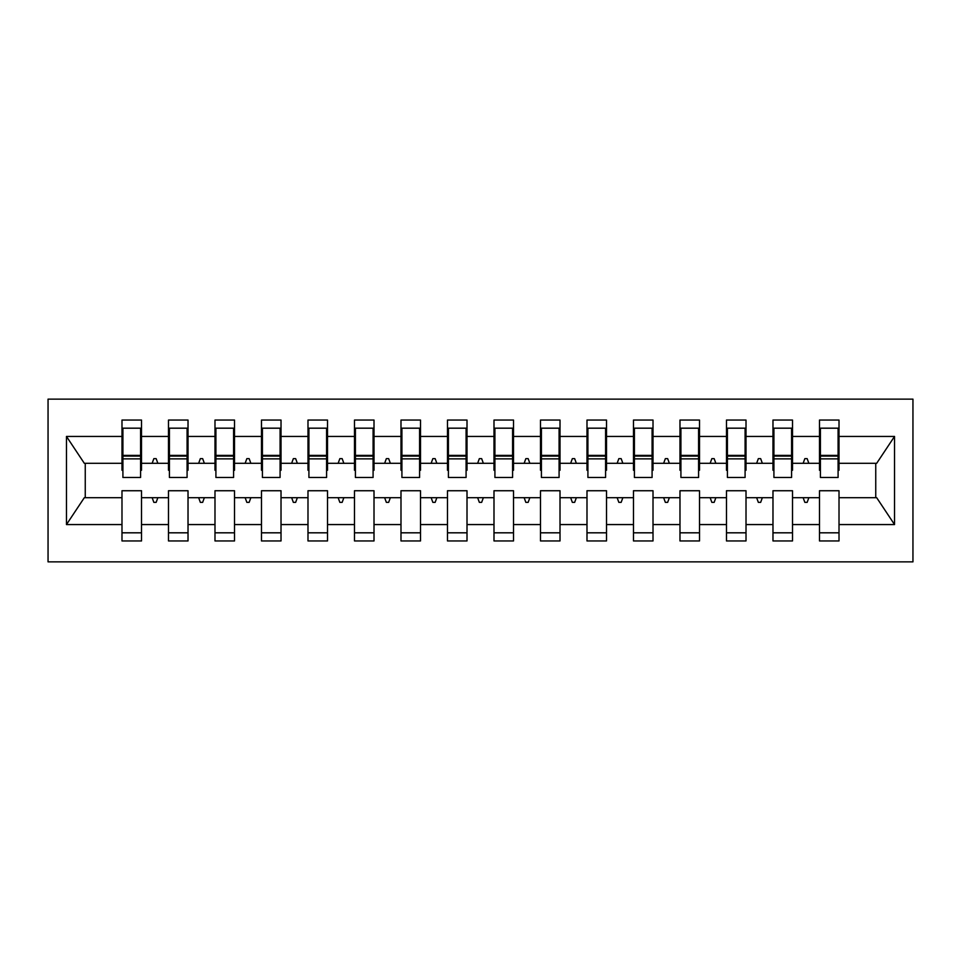 <?xml version="1.0" encoding="UTF-8"?>
<svg xmlns="http://www.w3.org/2000/svg" width="961" height="961" viewBox="0 0 961 961"><rect width="100%" height="100%" fill="white"/><g stroke="black" fill="none" stroke-linecap="round" stroke-linejoin="round"><path stroke-width="1.44" d="M48.05 561.873L912.95 561.873L912.95 399.127L48.05 399.127L48.05 561.873M838.088 470.265L839.013 470.265L839.013 463.298L876.684 463.298L894.535 436.438L894.535 524.562L839.013 524.562L839.013 490.735L819.481 490.735L819.481 497.702L792.513 497.702L792.513 490.735L772.98 490.735L772.98 497.702L746.012 497.702L746.012 490.735L726.48 490.735L726.48 497.702L699.512 497.702L699.512 490.735L679.98 490.735L679.98 497.702L653.012 497.702L653.012 490.735L633.479 490.735L633.479 497.702L606.511 497.702L606.511 490.735L586.991 490.735L586.991 497.702L560.011 497.702L560.011 490.735L540.49 490.735L540.49 497.702L513.51 497.702L513.51 490.735L493.99 490.735L493.99 497.702L467.01 497.702L467.01 490.735L447.49 490.735L447.49 497.702L420.51 497.702L420.51 490.735L400.989 490.735L400.989 497.702L374.009 497.702L374.009 490.735L354.489 490.735L354.489 497.702L327.521 497.702L327.521 490.735L307.988 490.735L307.988 497.702L281.02 497.702L281.02 490.735L261.488 490.735L261.488 497.702L234.52 497.702L234.52 490.735L214.988 490.735L214.988 497.702L188.02 497.702L188.02 490.735L168.487 490.735L168.487 497.702L141.519 497.702L141.519 540.947L121.987 540.947L121.987 497.702L84.316 497.702L66.465 524.562L66.465 436.438L84.316 463.298L121.987 463.298L121.987 436.438L66.465 436.438M839.013 524.562L839.013 540.947L819.481 540.947L819.481 497.702M839.013 463.298L839.013 420.053L819.481 420.053L819.481 436.438L792.513 436.438L792.513 470.265L791.588 470.265M820.418 470.265L819.481 470.265L819.481 436.438M819.481 524.562L792.513 524.562L792.513 540.947L772.98 540.947L772.98 497.702M792.513 436.438L792.513 420.053L772.98 420.053L772.98 436.438L746.012 436.438L746.012 470.265L745.087 470.265M773.917 470.265L772.98 470.265L772.98 436.438M772.98 524.562L746.012 524.562L746.012 540.947L726.48 540.947L726.48 497.702M746.012 436.438L746.012 420.053L726.48 420.053L726.48 436.438L699.512 436.438L699.512 470.265L698.587 470.265M727.417 470.265L726.48 470.265L726.48 436.438M726.48 524.562L699.512 524.562L699.512 540.947L679.98 540.947L679.98 497.702M699.512 436.438L699.512 420.053L679.98 420.053L679.98 436.438L653.012 436.438L653.012 470.265L652.087 470.265M680.917 470.265L679.98 470.265L679.98 436.438M679.98 524.562L653.012 524.562L653.012 540.947L633.479 540.947L633.479 497.702M653.012 436.438L653.012 420.053L633.479 420.053L633.479 436.438L606.511 436.438L606.511 470.265L605.586 470.265M634.416 470.265L633.479 470.265L633.479 436.438M633.479 524.562L606.511 524.562L606.511 540.947L586.991 540.947L586.991 497.702M606.511 436.438L606.511 420.053L586.991 420.053L586.991 436.438L560.011 436.438L560.011 470.265L559.086 470.265M587.916 470.265L586.991 470.265L586.991 436.438M586.991 524.562L560.011 524.562L560.011 540.947L540.49 540.947L540.49 497.702M560.011 436.438L560.011 420.053L540.49 420.053L540.49 436.438L513.51 436.438L513.51 470.265L512.585 470.265M541.415 470.265L540.49 470.265L540.49 436.438M540.49 524.562L513.51 524.562L513.51 540.947L493.99 540.947L493.99 497.702M513.51 436.438L513.51 420.053L493.99 420.053L493.99 436.438L467.01 436.438L467.01 470.265L466.085 470.265M494.915 470.265L493.99 470.265L493.99 436.438M493.99 524.562L467.01 524.562L467.01 540.947L447.49 540.947L447.49 497.702M467.01 436.438L467.01 420.053L447.49 420.053L447.49 436.438L420.51 436.438L420.51 470.265L419.585 470.265M448.415 470.265L447.49 470.265L447.49 436.438M447.49 524.562L420.51 524.562L420.51 540.947L400.989 540.947L400.989 497.702M420.51 436.438L420.51 420.053L400.989 420.053L400.989 436.438L374.009 436.438L374.009 470.265L373.084 470.265M401.914 470.265L400.989 470.265L400.989 436.438M400.989 524.562L374.009 524.562L374.009 540.947L354.489 540.947L354.489 497.702M374.009 436.438L374.009 420.053L354.489 420.053L354.489 436.438L327.521 436.438L327.521 470.265L326.584 470.265M355.414 470.265L354.489 470.265L354.489 436.438M354.489 524.562L327.521 524.562L327.521 540.947L307.988 540.947L307.988 497.702M327.521 436.438L327.521 420.053L307.988 420.053L307.988 436.438L281.02 436.438L281.02 470.265L280.083 470.265M308.913 470.265L307.988 470.265L307.988 436.438M307.988 524.562L281.02 524.562L281.02 540.947L261.488 540.947L261.488 497.702M281.02 436.438L281.02 420.053L261.488 420.053L261.488 436.438L234.52 436.438L234.52 470.265L233.583 470.265M262.413 470.265L261.488 470.265L261.488 436.438M261.488 524.562L234.52 524.562L234.52 540.947L214.988 540.947L214.988 497.702M234.52 436.438L234.52 420.053L214.988 420.053L214.988 436.438L188.02 436.438L188.02 470.265L187.083 470.265M215.913 470.265L214.988 470.265L214.988 436.438M214.988 524.562L188.02 524.562L188.02 540.947L168.487 540.947L168.487 497.702M188.02 436.438L188.02 420.053L168.487 420.053L168.487 436.438L141.519 436.438L141.519 420.053L121.987 420.053L121.987 436.438M169.412 470.265L168.487 470.265L168.487 436.438M141.519 497.702L141.519 490.735L121.987 490.735L121.987 497.702M121.987 463.298L121.987 470.265L122.912 470.265M792.513 524.562L792.513 497.702M746.012 524.562L746.012 497.702M699.512 524.562L699.512 497.702M653.012 524.562L653.012 497.702M606.511 524.562L606.511 497.702M560.011 524.562L560.011 497.702M513.51 524.562L513.51 497.702M467.01 524.562L467.01 497.702M420.51 524.562L420.51 497.702M374.009 524.562L374.009 497.702M327.521 524.562L327.521 497.702M281.02 524.562L281.02 497.702M234.52 524.562L234.52 497.702M188.02 524.562L188.02 497.702M894.535 436.438L839.013 436.438M168.487 524.562L141.519 524.562M121.987 524.562L66.465 524.562M803.144 463.298L808.85 463.298L807.168 458.649L804.837 458.649L803.144 463.298L792.513 463.298M819.481 463.298L808.85 463.298M803.144 497.702L804.837 502.351L807.168 502.351L808.85 497.702M756.643 463.298L762.349 463.298L760.668 458.649L758.337 458.649L756.643 463.298L746.012 463.298M772.98 463.298L762.349 463.298M756.643 497.702L758.337 502.351L760.668 502.351L762.349 497.702M710.143 463.298L715.861 463.298L714.167 458.649L711.837 458.649L710.143 463.298L699.512 463.298M726.48 463.298L715.861 463.298M710.143 497.702L711.837 502.351L714.167 502.351L715.861 497.702M663.643 463.298L669.361 463.298L667.667 458.649L665.336 458.649L663.643 463.298L653.012 463.298M679.98 463.298L669.361 463.298M663.643 497.702L665.336 502.351L667.667 502.351L669.361 497.702M617.142 463.298L622.86 463.298L621.166 458.649L618.836 458.649L617.142 463.298L606.511 463.298M633.479 463.298L622.86 463.298M617.142 497.702L618.836 502.351L621.166 502.351L622.86 497.702M570.642 463.298L576.36 463.298L574.666 458.649L572.336 458.649L570.642 463.298L560.011 463.298M586.991 463.298L576.36 463.298M570.642 497.702L572.336 502.351L574.666 502.351L576.36 497.702M524.141 463.298L529.859 463.298L528.166 458.649L525.835 458.649L524.141 463.298L513.51 463.298M540.49 463.298L529.859 463.298M524.141 497.702L525.835 502.351L528.166 502.351L529.859 497.702M477.641 463.298L483.359 463.298L481.665 458.649L479.335 458.649L477.641 463.298L467.01 463.298M493.99 463.298L483.359 463.298M477.641 497.702L479.335 502.351L481.665 502.351L483.359 497.702M431.141 463.298L436.859 463.298L435.165 458.649L432.834 458.649L431.141 463.298L420.51 463.298M447.49 463.298L436.859 463.298M431.141 497.702L432.834 502.351L435.165 502.351L436.859 497.702M384.64 463.298L390.358 463.298L388.664 458.649L386.334 458.649L384.64 463.298L374.009 463.298M400.989 463.298L390.358 463.298M384.64 497.702L386.334 502.351L388.664 502.351L390.358 497.702M338.14 463.298L343.858 463.298L342.164 458.649L339.834 458.649L338.14 463.298L327.521 463.298M354.489 463.298L343.858 463.298M338.14 497.702L339.834 502.351L342.164 502.351L343.858 497.702M291.639 463.298L297.357 463.298L295.664 458.649L293.333 458.649L291.639 463.298L281.02 463.298M307.988 463.298L297.357 463.298M291.639 497.702L293.333 502.351L295.664 502.351L297.357 497.702M245.139 463.298L250.857 463.298L249.163 458.649L246.833 458.649L245.139 463.298L234.52 463.298M261.488 463.298L250.857 463.298M245.139 497.702L246.833 502.351L249.163 502.351L250.857 497.702M198.651 463.298L204.357 463.298L202.663 458.649L200.332 458.649L198.651 463.298L188.02 463.298M214.988 463.298L204.357 463.298M198.651 497.702L200.332 502.351L202.663 502.351L204.357 497.702M152.15 463.298L157.856 463.298L156.162 458.649L153.832 458.649L152.15 463.298L141.519 463.298L141.519 436.438M168.487 463.298L157.856 463.298M152.15 497.702L153.832 502.351L156.162 502.351L157.856 497.702M141.519 463.298L141.519 470.265L140.582 470.265M894.535 524.562L876.684 497.702L839.013 497.702M85.253 463.298L85.253 497.702M875.747 497.702L875.747 463.298M121.987 428.186L122.912 428.186L121.987 428.186M122.912 458.877L122.912 428.186L141.519 428.186L140.582 428.186L140.582 477.473L122.912 477.473L122.912 458.877L140.582 458.877M121.987 532.814L141.519 532.814M168.487 428.186L169.412 428.186L168.487 428.186M169.412 458.877L169.412 428.186L188.02 428.186L187.083 428.186L187.083 477.473L169.412 477.473L169.412 458.877L187.083 458.877M168.487 532.814L188.02 532.814M214.988 428.186L215.913 428.186L214.988 428.186M215.913 458.877L215.913 428.186L234.52 428.186L233.583 428.186L233.583 477.473L215.913 477.473L215.913 458.877L233.583 458.877M214.988 532.814L234.52 532.814M261.488 428.186L262.413 428.186L261.488 428.186M262.413 458.877L262.413 428.186L281.02 428.186L280.083 428.186L280.083 477.473L262.413 477.473L262.413 458.877L280.083 458.877M261.488 532.814L281.02 532.814M307.988 428.186L308.913 428.186L307.988 428.186M308.913 458.877L308.913 428.186L327.521 428.186L326.584 428.186L326.584 477.473L308.913 477.473L308.913 458.877L326.584 458.877M307.988 532.814L327.521 532.814M354.489 428.186L355.414 428.186L354.489 428.186M355.414 458.877L355.414 428.186L374.009 428.186L373.084 428.186L373.084 477.473L355.414 477.473L355.414 458.877L373.084 458.877M354.489 532.814L374.009 532.814M400.989 428.186L401.914 428.186L400.989 428.186M401.914 458.877L401.914 428.186L420.51 428.186L419.585 428.186L419.585 477.473L401.914 477.473L401.914 458.877L419.585 458.877M400.989 532.814L420.51 532.814M447.49 428.186L448.415 428.186L447.49 428.186M448.415 458.877L448.415 428.186L467.01 428.186L466.085 428.186L466.085 477.473L448.415 477.473L448.415 458.877L466.085 458.877M447.49 532.814L467.01 532.814M493.99 428.186L494.915 428.186L493.99 428.186M494.915 458.877L494.915 428.186L513.51 428.186L512.585 428.186L512.585 477.473L494.915 477.473L494.915 458.877L512.585 458.877M493.99 532.814L513.51 532.814M540.49 428.186L541.415 428.186L540.49 428.186M541.415 458.877L541.415 428.186L560.011 428.186L559.086 428.186L559.086 477.473L541.415 477.473L541.415 458.877L559.086 458.877M540.49 532.814L560.011 532.814M586.991 428.186L587.916 428.186L586.991 428.186M587.916 458.877L587.916 428.186L606.511 428.186L605.586 428.186L605.586 477.473L587.916 477.473L587.916 458.877L605.586 458.877M586.991 532.814L606.511 532.814M633.479 428.186L634.416 428.186L633.479 428.186M634.416 458.877L634.416 428.186L653.012 428.186L652.087 428.186L652.087 477.473L634.416 477.473L634.416 458.877L652.087 458.877M633.479 532.814L653.012 532.814M679.98 428.186L680.917 428.186L679.98 428.186M680.917 458.877L680.917 428.186L699.512 428.186L698.587 428.186L698.587 477.473L680.917 477.473L680.917 458.877L698.587 458.877M679.98 532.814L699.512 532.814M726.48 428.186L727.417 428.186L726.48 428.186M727.417 458.877L727.417 428.186L746.012 428.186L745.087 428.186L745.087 477.473L727.417 477.473L727.417 458.877L745.087 458.877M726.48 532.814L746.012 532.814M772.98 428.186L773.917 428.186L772.98 428.186M773.917 458.877L773.917 428.186L792.513 428.186L791.588 428.186L791.588 477.473L773.917 477.473L773.917 458.877L791.588 458.877M772.98 532.814L792.513 532.814M819.481 428.186L820.418 428.186L819.481 428.186M820.418 458.877L820.418 428.186L839.013 428.186L838.088 428.186L838.088 477.473L820.418 477.473L820.418 458.877L838.088 458.877M819.481 532.814L839.013 532.814M140.582 439.814L141.519 439.814M121.987 439.814L122.912 439.814M122.912 456.091L140.582 456.091M187.083 439.814L188.02 439.814M168.487 439.814L169.412 439.814M169.412 456.091L187.083 456.091M233.583 439.814L234.52 439.814M214.988 439.814L215.913 439.814M215.913 456.091L233.583 456.091M280.083 439.814L281.02 439.814M261.488 439.814L262.413 439.814M262.413 456.091L280.083 456.091M326.584 439.814L327.521 439.814M307.988 439.814L308.913 439.814M308.913 456.091L326.584 456.091M373.084 439.814L374.009 439.814M354.489 439.814L355.414 439.814M355.414 456.091L373.084 456.091M419.585 439.814L420.51 439.814M400.989 439.814L401.914 439.814M401.914 456.091L419.585 456.091M466.085 439.814L467.01 439.814M447.49 439.814L448.415 439.814M448.415 456.091L466.085 456.091M512.585 439.814L513.51 439.814M493.99 439.814L494.915 439.814M494.915 456.091L512.585 456.091M559.086 439.814L560.011 439.814M540.49 439.814L541.415 439.814M541.415 456.091L559.086 456.091M605.586 439.814L606.511 439.814M586.991 439.814L587.916 439.814M587.916 456.091L605.586 456.091M652.087 439.814L653.012 439.814M633.479 439.814L634.416 439.814M634.416 456.091L652.087 456.091M698.587 439.814L699.512 439.814M679.98 439.814L680.917 439.814M680.917 456.091L698.587 456.091M745.087 439.814L746.012 439.814M726.48 439.814L727.417 439.814M727.417 456.091L745.087 456.091M791.588 439.814L792.513 439.814M772.98 439.814L773.917 439.814M773.917 456.091L791.588 456.091M838.088 439.814L839.013 439.814M819.481 439.814L820.418 439.814M820.418 456.091L838.088 456.091M122.912 455.382L140.582 455.382M169.412 455.382L187.083 455.382M215.913 455.382L233.583 455.382M262.413 455.382L280.083 455.382M308.913 455.382L326.584 455.382M355.414 455.382L373.084 455.382M401.914 455.382L419.585 455.382M448.415 455.382L466.085 455.382M494.915 455.382L512.585 455.382M541.415 455.382L559.086 455.382M587.916 455.382L605.586 455.382M634.416 455.382L652.087 455.382M680.917 455.382L698.587 455.382M727.417 455.382L745.087 455.382M773.917 455.382L791.588 455.382M820.418 455.382L838.088 455.382"/></g></svg>

